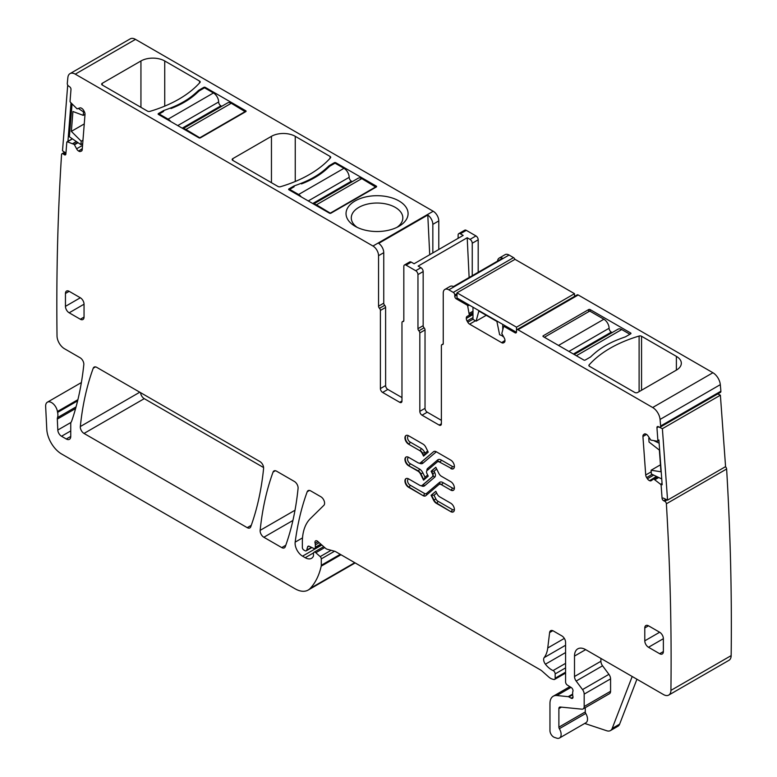 <?xml version="1.0" encoding="UTF-8"?>
<svg xmlns="http://www.w3.org/2000/svg" width="777" height="777" viewBox="0 0 777 777"><rect width="100%" height="100%" fill="white"/><g stroke="black" fill="none" stroke-linecap="round" stroke-linejoin="round"><path stroke-width="1.17" d="M159.159 114.86L159.159 113.996L163.617 111.422L163.617 110.567L158.411 113.568A1.049 0.612 0 0 0 158.411 114.423L198.941 137.83A1.049 0.612 0 0 0 200.427 137.83L245.794 111.635A1.049 0.612 0 0 0 245.794 110.781L205.264 87.374A1.049 0.612 0 0 0 203.778 87.374L198.572 90.385L198.572 91.472M163.617 110.567A159.868 92.298 0 0 0 170.959 107.838A87.296 50.398 0 0 0 193.852 94.619A159.868 92.298 0 0 0 198.572 90.385M135.499 39.374L75.262 74.145A10.519 6.07 -120 0 0 70.008 73.63L130.245 38.85A10.519 6.07 -120 0 1 135.499 39.374L433.207 211.247A7.887 4.555 60 0 1 438.782 220.911L438.782 249.485M75.262 74.145L372.97 246.027A7.887 4.555 60 0 1 378.545 255.691L383.751 252.68A7.887 4.555 60 0 0 378.71 243.356L427.787 215.025A7.887 4.555 60 0 1 432.838 224.349L438.782 220.911M102.263 83.294L140.938 60.975A16.832 9.712 180 0 1 164.734 60.975L199.563 81.08A2.108 1.214 180 0 1 200.184 81.944A2.108 1.214 180 0 1 199.951 82.498A115.686 66.793 180 0 1 149.961 111.354A2.108 1.214 180 0 1 147.504 111.14L102.263 85.014A2.108 1.214 180 0 1 101.651 84.159A2.108 1.214 180 0 1 102.263 83.294L102.263 85.014M334.295 163.588L334.295 162.733A1.049 0.612 180 0 1 335.781 162.733L376.311 186.13A1.049 0.612 180 0 1 376.311 186.985L330.953 213.18A1.049 0.612 180 0 1 329.458 213.18L288.927 189.782A1.049 0.612 180 0 1 288.927 188.918L288.927 189.782M334.295 162.733L329.089 165.734A159.868 92.298 180 0 1 324.368 169.978A87.296 50.398 180 0 1 301.476 183.187A159.868 92.298 180 0 1 294.133 185.917L288.927 188.918M232.779 158.654L271.455 136.325A16.832 9.712 180 0 1 295.25 136.325L330.079 156.43A2.108 1.214 180 0 1 330.701 157.294A2.108 1.214 180 0 1 330.468 157.848A115.686 66.793 180 0 1 280.478 186.713A2.108 1.214 180 0 1 278.02 186.49L232.779 160.373A2.108 1.214 180 0 1 232.168 159.508A2.108 1.214 180 0 1 232.779 158.654L232.779 160.373M385.79 196.426A31.022 17.91 180 0 1 398.999 226.272L398.999 226.272A31.022 17.91 180 0 1 368.317 230.798A31.022 17.91 180 0 1 355.118 226.272A31.022 17.91 180 0 1 355.118 200.942A31.022 17.91 180 0 1 385.79 196.426M70.008 73.63A10.519 6.07 -120 0 0 67.871 77.535A2629.329 1518.044 -120 0 0 67.288 83.421A2.108 1.214 60 0 0 68.522 86.014A2.108 1.214 60 0 0 68.638 86.092L69.639 86.771A2.108 1.214 -120 0 1 70.989 89.413L70.056 101.214A1.049 0.612 -120 0 0 70.503 102.341L77.088 108.858L79.846 107.945A3.681 2.127 -120 0 1 81.74 108.353L82.003 108.527A3.681 2.127 -120 0 1 83.77 110.606L84.411 111.859A3.681 2.127 -120 0 1 85.014 114.404L82.216 149.66A3.681 2.127 -120 0 1 81.468 151.088A3.681 2.127 -120 0 1 81.303 151.165L81.896 150.68M329.089 165.734L329.089 166.822M289.675 190.21L289.675 189.355L294.133 186.771L294.133 185.917M396.96 227.35A25.767 14.88 0 0 0 401.787 222.096A25.767 14.88 0 0 0 402.826 217.9A25.767 14.88 0 0 0 384.314 203.632A25.767 14.88 0 0 0 352.331 213.714A25.767 14.88 0 0 0 351.291 217.9A25.767 14.88 0 0 0 357.148 227.35M82.275 148.961L78.632 151.059A3.681 2.127 -120 0 0 80.536 151.466M78.632 151.059L82.304 148.621M77.71 142.453L74.271 144.444L76.602 148.805A3.681 2.127 -120 0 0 78.37 150.884M74.271 144.444L67.376 141.812A1.049 0.612 -120 0 0 66.803 142.24L65.87 154.04A2.108 1.214 -120 0 1 65.433 154.856A2.108 1.214 -120 0 1 64.258 154.672L63.16 153.933A2.108 1.214 -120 0 0 63.141 153.914A2.108 1.214 -120 0 0 61.985 153.749A2.108 1.214 -120 0 0 61.548 154.584A2629.329 1518.044 -120 0 0 56.828 304.807A2629.329 1518.044 -120 0 0 57.022 335.839A10.519 6.07 -120 0 0 64.452 348.718L80.109 357.76A5.254 3.04 -120 0 1 83.809 364.666A382.828 221.027 -120 0 1 71.775 420.823A10.519 6.07 -120 0 1 71.212 421.979A5.254 3.04 -120 0 0 70.746 423.805L70.746 436.421L66.278 438.995A6.313 3.642 -120 0 0 69.435 439.306A6.313 3.642 -120 0 0 70.746 436.421M77.904 399.689L57.43 411.509A10.519 6.07 -120 0 0 57.595 412.402A10.519 6.07 -120 0 1 57.508 417.599A5.254 3.04 -120 0 0 57.313 419.104L57.809 430.04A5.254 3.04 -120 0 0 61.519 436.247L66.278 438.995M57.43 411.509A8.411 4.856 -120 0 0 53.322 403.894A8.411 4.856 -120 0 0 47.387 402.185A8.411 4.856 -120 0 0 45.649 406.449L46.785 429.263A21.037 12.141 -120 0 0 61.626 454.001L295.027 588.752A26.292 15.181 -120 0 0 308.178 590.054A26.292 15.181 -120 0 0 310.285 588.354A99.912 57.683 -120 0 0 321.192 566.18A5.254 3.04 -120 0 0 321.28 565.277L321.28 558.896A2.108 1.214 -120 0 0 320.182 556.604L315.812 552.729A2.632 1.515 -120 0 0 314.015 552.253A2.632 1.515 -120 0 0 313.471 553.457L313.471 555.604A2.632 1.515 -120 0 1 313.296 556.41A12.617 7.284 -120 0 1 311.519 558.323A12.617 7.284 -120 0 1 305.206 557.701L302.544 556.157A10.519 6.07 -120 0 1 295.173 542.132A368.104 212.529 -120 0 1 307.206 491.744A5.254 3.04 -120 0 1 308.09 490.637A5.254 3.04 -120 0 1 310.713 490.899L320.872 496.756A5.254 3.04 -120 0 1 324.194 501.039A5.254 3.04 -120 0 1 323.863 505.332L310.373 518.589A57.848 33.401 -120 0 0 302.35 542.055L302.35 547.464A2.108 1.214 -120 0 0 303.846 550.038L304.934 550.679A2.632 1.515 -120 0 0 306.255 550.806A2.632 1.515 -120 0 0 306.73 550.116L307.585 546.93A2.632 1.515 -120 0 1 308.071 546.241A2.632 1.515 -120 0 1 309.227 546.289L313.636 548.387A2.632 1.515 -120 0 0 314.782 548.436A2.632 1.515 -120 0 0 315.336 547.231L315.336 544.891A5.254 3.04 -120 0 0 315.103 543.259A3.157 1.826 -120 0 1 315.617 540.841A3.157 1.826 -120 0 1 317.764 541.414L325.378 548.164A5.254 3.04 -120 0 0 327.302 549.271L334.683 551.252A5.254 3.04 -120 0 1 335.645 551.66L540.277 669.803A10.519 6.07 -120 0 1 542.2 671.202L548.63 676.913A10.519 6.07 -120 0 0 552.486 679.137L553.787 679.486A2.632 1.515 -120 0 0 554.623 679.409A2.632 1.515 -120 0 0 555.167 678.204L555.167 673.902A2.632 1.515 -120 0 0 553.088 670.57A16.832 9.712 -120 0 1 545.415 664.199A5.254 3.04 -120 0 1 544.182 657.604A36.81 21.251 -120 0 0 547.746 647.979L549.621 632.556A5.254 3.04 -120 0 1 550.679 630.691A5.254 3.04 -120 0 1 553.311 630.953L561.858 635.897A5.254 3.04 -120 0 1 565.578 642.336L565.578 681.924A2.632 1.515 -120 0 0 567.365 685.1L571.231 687.509A2.632 1.515 -120 0 1 572.892 691.384A5.254 3.04 -120 0 0 572.649 692.783L572.649 694.589A5.254 3.04 -120 0 0 572.892 696.279A2.632 1.515 -120 0 1 572.474 698.329A2.632 1.515 -120 0 1 571.163 698.193L568.929 696.911A2.632 1.515 -120 0 0 568.22 696.658L556.847 695.532A15.773 9.11 -120 0 0 553.234 696.231A15.773 9.11 -120 0 0 549.961 703.457L549.961 730.613A5.254 3.04 -120 0 0 554.457 737.402L556.701 738.15A7.887 4.555 -120 0 0 559.489 738.014A7.887 4.555 -120 0 0 559.362 728.69A2.108 1.214 -120 0 1 558.886 727.165L558.886 708.614A3.157 1.826 -120 0 1 559.537 707.167A3.157 1.826 -120 0 1 560.266 707.021L581.876 709.168A5.254 3.04 -120 0 0 583.08 708.935A5.254 3.04 -120 0 0 584.178 706.526L584.178 694.114A5.254 3.04 -120 0 0 582.517 689.578L576.165 681.05A5.254 3.04 -120 0 1 574.504 676.514L574.504 656.07A15.773 9.11 -120 0 1 577.777 648.853A15.773 9.11 -120 0 1 585.664 649.63L663.48 694.56A10.519 6.07 -120 0 0 668.735 695.085A10.519 6.07 -120 0 0 670.92 690.394A2629.329 1518.044 -120 0 0 671.114 659.459A2629.329 1518.044 -120 0 0 666.384 503.787A2.108 1.214 60 0 0 664.791 501.272A2.108 1.214 60 0 1 664.791 501.272L663.684 500.747A2.108 1.214 -120 0 1 662.072 498.251L661.13 485.372A1.049 0.612 -120 0 0 660.557 484.285L653.661 478.953L651.33 480.613A3.681 2.127 -120 0 1 651.175 480.72A3.681 2.127 -120 0 1 649.562 480.662L656.448 476.408M636.926 679.234L619.628 724.145A10.519 6.07 -120 0 1 617.9 726.281L610.46 730.574A10.519 6.07 -120 0 1 606.75 730.759L584.722 723.445M668.735 695.085L728.981 660.304A10.519 6.07 -120 0 0 731.157 655.613A2629.329 1518.044 -120 0 0 731.351 624.689A2629.329 1518.044 -120 0 0 726.621 469.007L666.384 503.787M725.397 466.734A2.108 1.214 60 0 1 726.621 469.007M653.71 475.106L647.406 478.749A3.681 2.127 -120 0 0 649.3 480.536M647.406 478.749L646.639 477.564L652.165 474.368M658.945 440.423L657.672 441.151A1.049 0.612 -120 0 1 657.429 441.2L650.844 440.112L648.096 436.014A3.681 2.127 -120 0 0 646.192 434.226L645.93 434.11A3.681 2.127 -120 0 0 644.318 434.042A3.681 2.127 -120 0 0 644.162 434.149L643.521 434.664A3.681 2.127 -120 0 0 642.929 436.509L645.716 474.99A3.681 2.127 -120 0 0 646.639 477.564M657.672 441.151A1.049 0.612 -120 0 0 657.886 440.598L656.953 427.719A2.108 1.214 -120 0 1 657.381 426.602A2.108 1.214 -120 0 1 658.304 426.631L659.304 427.107A2.108 1.214 -120 0 0 659.411 427.156A2.108 1.214 -120 0 0 660.217 427.146A2.108 1.214 -120 0 0 660.644 426A2629.329 1518.044 -120 0 0 660.071 419.434A10.519 6.07 -120 0 0 652.67 407.517L517.987 329.749A2.108 1.214 -120 0 0 516.938 329.652A2.108 1.214 -120 0 0 516.501 330.613L516.501 331.896A2.108 1.214 -120 0 1 516.064 332.867A2.108 1.214 -120 0 1 515.015 332.76L504.283 326.563A1.049 0.612 -120 0 0 503.574 326.748L501.806 333.547L504.205 337.878A3.681 2.127 -120 0 1 504.972 340.443L501.66 342.657A3.681 2.127 -120 0 0 503.506 342.842L504.205 342.434A3.681 2.127 -120 0 0 504.972 340.744M660.217 427.146L720.464 392.366A2.108 1.214 -120 0 0 720.891 391.219A2629.329 1518.044 -120 0 0 720.308 384.654A10.519 6.07 -120 0 0 712.917 372.737L652.67 407.517M516.938 329.652L577.175 294.872A2.108 1.214 -120 0 1 578.224 294.978L712.917 372.737M543.269 336.626A1.049 0.612 180 0 1 543.269 335.761L543.269 336.626L583.799 360.023A1.049 0.612 180 0 0 585.285 360.023L590.491 357.022A159.868 92.298 180 0 1 595.221 352.777A87.296 50.398 180 0 1 618.103 339.568A159.868 92.298 180 0 1 625.446 336.839L630.652 333.828A1.049 0.612 180 0 0 630.652 332.974L590.122 309.576L590.122 311.286M543.269 335.761L588.636 309.576A1.049 0.612 180 0 1 590.122 309.576M589.5 366.317A2.108 1.214 180 0 1 588.888 365.462A2.108 1.214 180 0 1 589.121 364.908A115.686 66.793 180 0 1 639.112 336.043A2.108 1.214 180 0 1 641.559 336.266L676.388 356.371A16.832 9.712 180 0 1 681.322 363.248A16.832 9.712 180 0 1 676.388 370.114L637.723 392.443A2.108 1.214 180 0 1 634.741 392.443L589.5 366.317M472.989 314.559L466.297 318.415A3.681 2.127 -120 0 0 467.064 320.988L467.764 322.202A3.681 2.127 -120 0 0 469.609 324.155L501.66 342.657M466.297 318.415L472.989 314.258M467.064 316.433L472.989 313.005L467.064 316.433A3.681 2.127 -120 0 0 466.297 318.114M472.989 313.005L469.347 315.112L467.696 306.031A1.049 0.612 -120 0 0 466.987 305.031L456.264 298.834A2.108 1.214 -120 0 1 454.768 296.26L454.768 294.978A2.108 1.214 -120 0 0 453.282 292.395L448.824 289.821A7.887 4.555 -120 0 0 444.881 289.433A7.887 4.555 -120 0 0 443.249 293.046L443.249 343.531A2.108 1.214 -120 0 1 442.812 344.493A2.108 1.214 -120 0 1 442.317 344.58A2.108 1.214 60 0 0 441.822 344.677L443.211 343.871M514.879 259.411A2.108 1.214 -120 0 0 513.519 257.624L453.282 292.395M444.881 289.433L450.087 286.422A7.887 4.555 -120 0 1 453.496 286.538L502.573 258.197A7.887 4.555 -120 0 0 499.164 258.09L505.118 254.652A7.887 4.555 -120 0 1 509.061 255.041L513.519 257.624M499.164 258.09A7.887 4.555 -120 0 0 497.562 261.091M478.195 272.271L478.195 239.802A3.157 1.826 -120 0 0 475.971 235.936L470.017 239.374L467.2 237.752L418.123 266.084L420.93 267.706L415.724 270.717L406.06 265.132A3.157 1.826 60 0 0 404.487 264.976L409.693 261.975A3.157 1.826 60 0 1 411.266 262.131L406.06 265.132M472.251 275.709L472.251 243.24A3.157 1.826 -120 0 0 470.017 239.374M458.119 238.325L458.119 235.081A3.157 1.826 60 0 1 458.77 233.634L464.724 230.196A3.157 1.826 60 0 1 466.297 230.351L475.971 235.936M411.266 262.131L414.083 263.753L463.16 235.412L460.353 233.79A3.157 1.826 60 0 0 458.77 233.634M432.838 252.923L432.838 224.349M294.386 481.468L276.583 471.192A5.254 3.04 -120 0 0 273.96 470.93A5.254 3.04 -120 0 0 273.077 472.047A368.104 212.529 -120 0 0 260.149 530.361A5.254 3.04 -120 0 0 263.85 537.257L281.74 547.591A5.254 3.04 -120 0 0 284.372 547.843A5.254 3.04 -120 0 0 285.256 546.726A368.104 212.529 -120 0 0 298.077 488.364A5.254 3.04 -120 0 0 294.386 481.468M80.332 426.534A5.254 3.04 -120 0 0 84.023 433.44L247.232 527.661A5.254 3.04 -120 0 0 249.854 527.923A5.254 3.04 -120 0 0 250.738 526.806A368.104 212.529 -120 0 0 263.597 468.453A5.254 3.04 -120 0 0 259.906 461.557L96.746 367.356A5.254 3.04 -120 0 0 94.114 367.103A5.254 3.04 -120 0 0 93.23 368.211A368.104 212.529 -120 0 0 80.332 426.534L139.792 392.21M140.559 392.657A5.254 3.04 -120 0 0 144.26 398.659L263.607 467.56M385.606 385.577L380.4 388.578A3.157 1.826 -120 0 0 382.634 392.443L387.84 389.432A3.157 1.826 -120 0 1 385.625 385.887L385.606 307.43A2.108 1.214 -120 0 0 384.683 305.303A2.108 1.214 -120 0 1 383.751 303.166L383.751 252.68M380.4 388.578L380.4 310.431A2.108 1.214 -120 0 0 379.477 308.304A2.108 1.214 60 0 1 378.545 306.177L378.545 255.691M429.72 254.72L427.787 215.025M559.489 738.014L585.887 722.765A7.887 4.555 -120 0 0 585.761 713.441L559.362 728.69M585.285 707.662L585.285 711.917A2.108 1.214 -120 0 0 585.761 713.441M583.08 708.935L609.489 693.686A5.254 3.04 -120 0 0 610.576 691.277L610.576 678.875A5.254 3.04 -120 0 0 608.915 674.339L602.563 665.802L576.165 681.05M600.903 658.43L600.903 661.266A5.254 3.04 -120 0 0 602.563 665.802M441.385 423.786A3.157 1.826 60 0 1 440.734 425.233A3.157 1.826 60 0 1 439.151 425.077L441.385 423.786L441.385 345.639A2.108 1.214 60 0 1 441.822 344.677M422.047 415.2L427.253 412.189A3.157 1.826 60 0 1 425.038 408.634A3.157 1.826 60 0 1 425.029 408.333L425.029 329.934L419.823 332.935L419.823 411.334A3.157 1.826 60 0 0 422.047 415.2L439.151 425.077M427.253 412.189L441.385 420.347M419.823 332.935A2.108 1.214 -120 0 0 418.89 330.808A2.108 1.214 -120 0 1 417.958 328.681L417.958 274.582A3.157 1.826 -120 0 0 415.724 270.717M425.029 329.934A2.108 1.214 -120 0 0 424.096 327.807L418.89 330.808M420.93 267.706A3.157 1.826 -120 0 1 423.164 271.571L423.164 325.68A2.108 1.214 -120 0 0 424.096 327.807M382.634 392.443L399.737 402.321A3.157 1.826 -120 0 0 401.32 402.476A3.157 1.826 -120 0 0 401.971 401.029L401.971 322.63A2.108 1.214 60 0 1 402.408 321.668A2.108 1.214 60 0 1 402.904 321.581A2.108 1.214 60 0 0 403.399 321.484A2.108 1.214 60 0 0 403.826 320.522L403.826 266.424A3.157 1.826 60 0 1 404.487 264.976M387.84 389.432L401.971 397.591M419.648 450.563L408.585 444.182L419.648 450.563A4.73 2.729 -120 0 1 422.251 453.496L422.62 453.282A4.73 2.729 -120 0 0 420.017 450.349A1.573 0.913 -60 0 0 421.134 448.416L410.081 442.035A1.573 0.913 -60 0 1 408.964 443.968A5.157 2.972 -120 0 1 405.643 439.597A5.157 2.972 -120 0 1 406.206 435.411M422.251 453.496L423.552 456.099L428.234 452.127L425.796 447.222A5.05 2.914 -120 0 0 423.018 444.094L408.585 435.761A5.157 2.972 -120 0 0 406.012 435.508A5.157 2.972 -120 0 0 405.225 439.636A5.157 2.972 -120 0 0 408.585 444.182M644.784 640.831L644.784 627.952L648.504 625.806L659.654 632.245L644.784 640.831A5.254 3.04 -120 0 0 648.504 647.27L659.654 653.71A5.254 3.04 -120 0 0 662.286 653.972A5.254 3.04 -120 0 0 663.373 651.563L659.654 653.71M648.504 625.806A5.254 3.04 -120 0 0 645.872 625.543A5.254 3.04 -120 0 0 644.784 627.952M663.373 651.563L663.373 638.684A5.254 3.04 -120 0 0 659.654 632.245M450.757 468.521A5.157 2.972 60 0 0 453.331 468.784A5.157 2.972 60 0 0 454.127 464.656A5.157 2.972 60 0 0 450.757 460.11L436.324 451.777A5.05 2.914 60 0 0 433.799 451.534A5.05 2.914 60 0 0 433.556 451.709L420.512 462.771A4.73 2.729 60 0 1 420.279 462.937A4.73 2.729 60 0 1 417.909 462.703L408.585 457.323A5.157 2.972 60 0 0 406.012 457.061A5.157 2.972 60 0 0 405.225 461.198A5.157 2.972 60 0 0 408.585 465.734L417.909 471.115A4.73 2.729 60 0 1 420.512 474.048L423.552 480.128L428.234 476.155L426.962 473.591A2.836 1.641 60 0 1 426.962 470.677L437.101 462.072A4.73 2.729 60 0 1 437.334 461.907A4.73 2.729 60 0 1 439.695 462.14L451.126 468.308A5.157 2.972 60 0 0 453.515 468.657M435.829 491.365L431.109 495.279L435.8 491.297L437.101 493.9A4.73 2.729 60 0 0 439.695 496.833L450.757 503.214A5.157 2.972 60 0 1 454.127 507.76A5.157 2.972 60 0 1 453.331 511.888A5.157 2.972 60 0 1 450.757 511.635L436.324 503.302A5.05 2.914 60 0 1 433.556 500.174L433.925 499.961A5.05 2.914 60 0 0 436.703 503.088L436.324 503.302M431.109 495.279L433.556 500.174M422.193 485.372A4.73 2.729 -120 0 0 422.387 485.275L422.018 485.489A4.73 2.729 -120 0 1 419.648 485.256L408.585 478.875A5.157 2.972 -120 0 0 406.012 478.622A5.157 2.972 -120 0 0 405.225 482.75A5.157 2.972 -120 0 0 408.585 487.286L423.018 495.619A5.05 2.914 -120 0 0 425.543 495.872A5.05 2.914 -120 0 0 425.796 495.697L438.83 484.625A4.73 2.729 -120 0 1 439.063 484.459A4.73 2.729 -120 0 1 441.433 484.693L450.757 490.083A5.157 2.972 -120 0 0 453.331 490.336A5.157 2.972 -120 0 0 454.127 486.208A5.157 2.972 -120 0 0 450.757 481.662L441.433 476.282A4.73 2.729 -120 0 1 438.83 473.348L435.8 467.268L431.109 471.25L434.032 471.221L434.741 472.639L432.391 473.805L431.109 471.25M422.018 485.489A4.73 2.729 -120 0 0 422.251 485.324L432.391 476.728A2.836 1.641 -120 0 0 432.391 473.805M80.322 319.24A5.254 3.04 -120 0 0 82.954 319.493A5.254 3.04 -120 0 0 84.042 317.094L80.322 319.24L69.172 312.801L84.042 304.205A5.254 3.04 -120 0 0 80.322 297.766L65.453 306.352A5.254 3.04 -120 0 0 69.172 312.801M65.453 306.352L65.453 293.473L69.172 291.326A5.254 3.04 -120 0 0 66.54 291.064A5.254 3.04 -120 0 0 65.453 293.473M69.172 291.326L80.322 297.766M84.042 304.205L84.042 317.094M610.46 730.574A10.519 6.07 -120 0 0 612.189 728.438L632.196 676.505M469.133 277.506L467.2 237.752M423.921 455.885L425.038 453.195L424.601 452.331L422.62 453.282L423.883 455.817M423.921 479.914L425.038 477.224L427.661 475M431.478 495.066L434.032 495.25L435.907 499.009L433.925 499.961L431.478 495.066M612.14 332.585L611.314 332.119A3.157 1.826 -120 0 1 609.09 328.253A7.362 4.254 -120 0 0 603.884 319.23L589.753 311.072L544.386 337.267M629.914 334.265L621.726 329.535A7.362 4.254 -120 0 0 618.045 329.176L574.213 354.487M313.762 204.118A7.362 4.254 60 0 1 316.443 204.807L330.575 213.316M289.675 189.355L298.601 194.503A7.362 4.254 60 0 1 301.282 196.911M301.476 183.906A87.296 50.398 -0 0 0 327.292 168.473A159.868 92.298 -0 0 1 329.837 166.161L335.042 163.16L343.958 168.308A7.362 4.254 60 0 1 349.164 177.331A3.157 1.826 60 0 0 351.398 181.196L352.214 181.663M313.549 203.992L358.129 178.254A7.362 4.254 60 0 1 361.81 178.613L375.942 187.208M330.575 212.966L375.942 186.771M183.246 128.768A7.362 4.254 60 0 1 185.926 129.458L200.058 137.966M159.159 113.996L168.085 119.153A7.362 4.254 60 0 1 170.765 121.562M170.959 108.557A87.296 50.398 -0 0 0 196.775 93.114A159.868 92.298 -0 0 1 199.32 90.812L204.526 87.811L213.442 92.958A7.362 4.254 60 0 1 218.648 101.972A3.157 1.826 60 0 0 220.882 105.837L221.698 106.313M183.032 128.642L227.612 102.904A7.362 4.254 60 0 1 231.293 103.263L245.425 111.849M200.058 137.616L245.425 111.422M72.067 104.011L69.367 136.791L80.934 144.648L81.206 141.2L71.358 131.371L84.256 123.922M81.206 141.2L82.974 140.181M85.014 114.355L83.256 115.365L72.931 111.509L71.358 131.371M65.938 153.118L62.51 150.787L67.686 85.344M70.989 102.855L67.929 141.492M78.458 108.489L83.527 111.927L84.237 111.519M80.934 144.648L82.692 143.628M83.256 115.365L83.527 111.927M472.989 307.216L472.989 319.337L476.126 321.144L478.836 311.014L496.892 321.445L499.611 334.702L503.253 336.218M476.126 321.144L486.256 315.297M516.501 331.896L516.501 327.175L574.504 293.687L574.504 296.406M574.504 293.687L515.015 259.333L457.002 292.832L457.002 297.979L516.452 332.303M516.501 327.175L457.002 292.832M502.738 324.388L502.738 329.244M502.738 335.334L502.738 336.509M649.902 438.811L648.776 438.277L649.048 442.035L659.372 450.097L660.945 471.775L651.097 470.231L660.44 464.831M717.744 393.939L720.386 395.202L725.572 466.637L667.569 500.126L663.121 498.008M657.934 426.573L662.383 428.69L720.386 395.202M667.569 500.126L662.383 428.69M662.159 484.78L658.906 440.005M661.732 478.933L651.369 473.989L651.097 470.231M648.776 438.277L649.339 437.946M659.139 443.211L654.351 440.928M245.794 111.635L245.794 110.781M158.411 114.423L158.411 113.568M193.852 95.668L193.852 94.619M203.778 87.374L203.778 88.238M205.264 88.238L205.264 87.374M433.207 211.247L372.97 246.027M199.563 81.08L199.563 82.925M164.734 60.975L164.734 106.128M140.938 60.975L140.938 107.343M376.311 186.985L376.311 186.13M335.781 162.733L335.781 163.588M324.368 171.027L324.368 169.978M330.079 156.43L330.079 158.275M295.25 136.325L295.25 181.478M271.455 136.325L271.455 182.692M82.556 145.367L76.602 148.805M74.524 144.736L78.059 142.696M72.999 143.58L76.437 141.599M76.34 141.531L72.883 143.522M72.446 138.889L67.376 141.812M65.89 153.729L64.258 154.672M65.317 152.69L63.16 153.933M77.622 400.845L57.595 412.402M354.749 562.684L310.285 588.354M340.996 554.749L321.192 566.18M340.258 554.322L321.28 565.277M334.576 551.223L321.28 558.896M331.109 550.291L320.182 556.604M324.728 547.581L315.812 552.729M313.549 552.884L305.206 557.701M321.833 545.017L302.544 556.157M302.525 537.888L295.173 542.132M309.489 490.423L307.206 491.744M311.499 547.367L306.73 550.116M308.906 546.173L307.585 546.93M320.784 544.085L315.336 547.231M319.182 542.667L315.336 544.891M317.978 541.598L315.103 543.259M565.578 672.192L555.167 678.204M565.578 667.89L555.167 673.902M565.578 663.354L553.088 670.57M565.578 652.554L545.415 664.199M565.578 645.25L544.182 657.604M564.335 638.403L547.746 647.979M552.826 630.71L549.621 632.556M573.018 697.124L571.163 698.193M572.649 694.755L568.929 696.911M572.649 694.104L568.22 696.658M570.998 687.363L556.847 695.532M731.157 655.613L670.92 690.394M664.772 501.262L667.122 499.912M666.025 499.388L663.684 500.747M662.062 483.42L660.557 484.285M655.05 479.632L658.741 477.505M658.605 477.437L654.933 479.555M653.661 478.953L657.332 476.835M657.196 476.767L653.457 478.933L657.196 476.767M656.711 476.534L649.562 480.662M651.213 471.824L645.716 474.99M642.929 436.509L646.542 434.421M644.881 433.877L643.521 434.664M658.478 426.835L656.953 427.719M720.891 391.219L660.644 426M720.308 384.654L660.071 419.434M578.224 294.978L517.987 329.749M516.122 332.119L515.015 332.76M505.4 325.922L504.283 326.563M469.609 324.155L475.466 320.765M472.989 319.192L467.764 322.202M467.064 320.988L472.989 317.56M472.989 312.83L469.463 314.87M469.463 313.393L472.989 311.354M472.989 311.208L469.444 313.257M469.327 305.089L467.696 306.031M468.104 304.39L466.987 305.031M457.371 298.193L456.264 298.834M457.002 294.978L454.768 296.26M457.002 293.687L454.768 294.978M509.061 255.041L448.824 289.821M478.195 239.802L472.251 243.24M466.297 230.351L460.353 233.79M285.781 545.25L281.74 547.591M292.91 520.473L263.85 537.257M295.007 510.236L260.149 530.361M275.359 470.726L273.077 472.047M144.26 398.659L84.023 433.44M95.522 366.89L93.23 368.211M251.272 525.33L247.232 527.661M383.751 303.166L378.545 306.177M61.519 436.247L70.746 430.924M70.979 422.435L57.809 430.04M57.313 419.104L75.602 408.547M76.059 406.886L57.508 417.599M585.285 711.917L558.886 727.165M561.431 707.138L558.886 708.614M610.576 691.277L584.178 706.526M610.576 678.875L584.178 694.114M608.915 674.339L582.517 689.578M600.903 661.266L574.504 676.514M585.664 649.63L574.504 656.07M443.133 344.114L442.317 344.58M419.823 411.334L425.029 408.333M423.164 325.68L417.958 328.681M423.164 271.571L417.958 274.582M402.904 321.581L403.719 321.105M401.971 401.029L399.737 402.321M380.4 310.431L385.606 307.43M384.683 305.303L379.477 308.304M663.373 638.684L648.504 647.27M417.909 471.115L418.288 470.901A4.73 2.729 60 0 1 420.881 473.834L423.883 479.846M420.512 474.048L422.873 472.882A6.313 3.642 -120 0 0 419.405 468.968L410.081 463.587A1.573 0.913 -60 0 1 408.964 465.52A5.157 2.972 60 0 1 405.643 461.149A5.157 2.972 60 0 1 406.206 456.973M408.585 465.734L418.288 470.901A1.573 0.913 120 0 0 419.405 468.968M433.556 451.709L420.881 462.558A1.573 1.282 -130.3 0 1 422.873 463.228A6.313 3.642 -120 0 1 419.444 463.16M436.519 451.884A3.467 2.001 -120 0 0 435.907 452.156A1.573 1.282 -130.3 0 0 433.925 451.495A5.05 2.914 60 0 1 433.993 451.437M439.695 462.14L451.126 468.308A1.573 0.913 -60 0 0 452.243 466.375A3.574 2.069 -120 0 0 454.399 466.229M437.529 461.81A4.73 2.729 60 0 1 437.704 461.693A4.73 2.729 60 0 1 440.073 461.926A1.573 0.913 120 0 0 441.181 459.994L452.243 466.375M450.757 511.635L436.703 503.088A1.573 0.913 -60 0 0 437.82 501.155L452.243 509.489A1.573 0.913 -60 0 1 451.126 511.421A5.157 2.972 60 0 0 453.515 511.771M406.206 478.525A5.157 2.972 -120 0 0 405.643 482.702A5.157 2.972 -120 0 0 408.964 487.072L408.585 487.286M421.183 485.712A6.313 3.642 -120 0 0 424.601 485.78A1.573 1.282 -130.3 0 0 422.62 485.11L432.76 476.515A2.836 1.641 -120 0 0 432.76 473.591L431.478 471.037L435.829 467.336M432.391 476.728L432.76 476.515A1.573 1.282 49.7 0 1 434.741 477.175A4.419 2.554 -120 0 0 434.741 472.639M441.433 484.693L450.757 490.083M439.258 484.372A4.73 2.729 -120 0 1 439.442 484.246A4.73 2.729 -120 0 1 441.802 484.479A1.573 0.913 120 0 0 442.919 482.546L452.243 487.937A1.573 0.913 -60 0 1 451.126 489.869A5.157 2.972 -120 0 0 453.515 490.219M408.76 478.972A3.574 2.069 -120 0 0 407.643 481.614A3.574 2.069 -120 0 0 410.081 485.139A1.573 0.913 -60 0 1 408.964 487.072L423.018 495.619M410.081 485.139L424.504 493.473A1.573 0.913 -60 0 1 423.387 495.405A5.05 2.914 -120 0 0 425.718 495.755M619.628 724.145L612.189 728.438M630.652 332.974L630.652 333.828M588.636 309.576L588.636 311.723M676.388 370.114L676.388 356.371M641.559 336.266L641.559 390.219M639.112 391.637L639.112 336.043M589.121 366.016L589.121 364.908M408.76 435.858A3.574 2.069 -120 0 0 407.643 438.5A3.574 2.069 -120 0 0 410.081 442.035M427.661 450.971L425.038 453.195M424.601 452.331A6.313 3.642 -120 0 0 421.134 448.416M408.76 457.42A3.574 2.069 -120 0 0 407.643 460.052A3.574 2.069 -120 0 0 410.081 463.587M435.907 452.156L422.873 463.228M437.655 461.723A1.573 1.282 49.7 0 0 437.713 459.906A6.313 3.642 -120 0 1 441.181 459.994M427.758 469.998A1.573 1.282 49.7 0 0 427.583 468.502L437.713 459.906M427.583 468.502A4.419 2.554 -120 0 0 426.903 470.726M422.873 472.882L425.038 477.224M435.907 499.009A3.467 2.001 -120 0 0 437.82 501.155M436.655 493.016L434.032 495.25M452.243 509.489A3.574 2.069 -120 0 0 454.399 509.343M424.601 485.78L434.741 477.175M436.655 468.987L434.032 471.221M452.243 487.937A3.574 2.069 -120 0 0 454.399 487.791M439.393 484.275A1.573 1.282 49.7 0 0 439.452 482.459L426.418 493.521A1.573 1.282 -130.3 0 1 426.592 495.017M442.919 482.546A6.313 3.642 -120 0 0 439.452 482.459M424.504 493.473A3.467 2.001 -120 0 0 426.418 493.521M621.726 329.535L576.369 355.73M611.314 332.119L573.387 354.011M609.09 328.253L568.929 351.437M603.884 319.23L558.517 345.425M298.601 194.503L343.958 168.308M308.265 200.942L349.164 177.331M312.733 203.516L351.398 181.196M316.443 204.807L361.81 178.613M168.085 119.153L213.442 92.958M177.748 125.592L218.648 101.972M182.216 128.166L220.882 105.837M185.926 129.458L231.293 103.263M72.3 138.782L67.016 141.832M64.627 152.224L61.985 153.749M81.381 382.556L47.387 402.185M355.157 562.927L308.178 590.054M323.688 546.668L314.015 552.253M311.878 547.552L306.255 550.806M321.387 544.619L314.782 548.436M565.578 673.086L554.623 679.409M569.842 686.645L553.234 696.231M505.089 325.748L503.758 326.515M402.408 321.668L403.797 320.872"/></g></svg>
